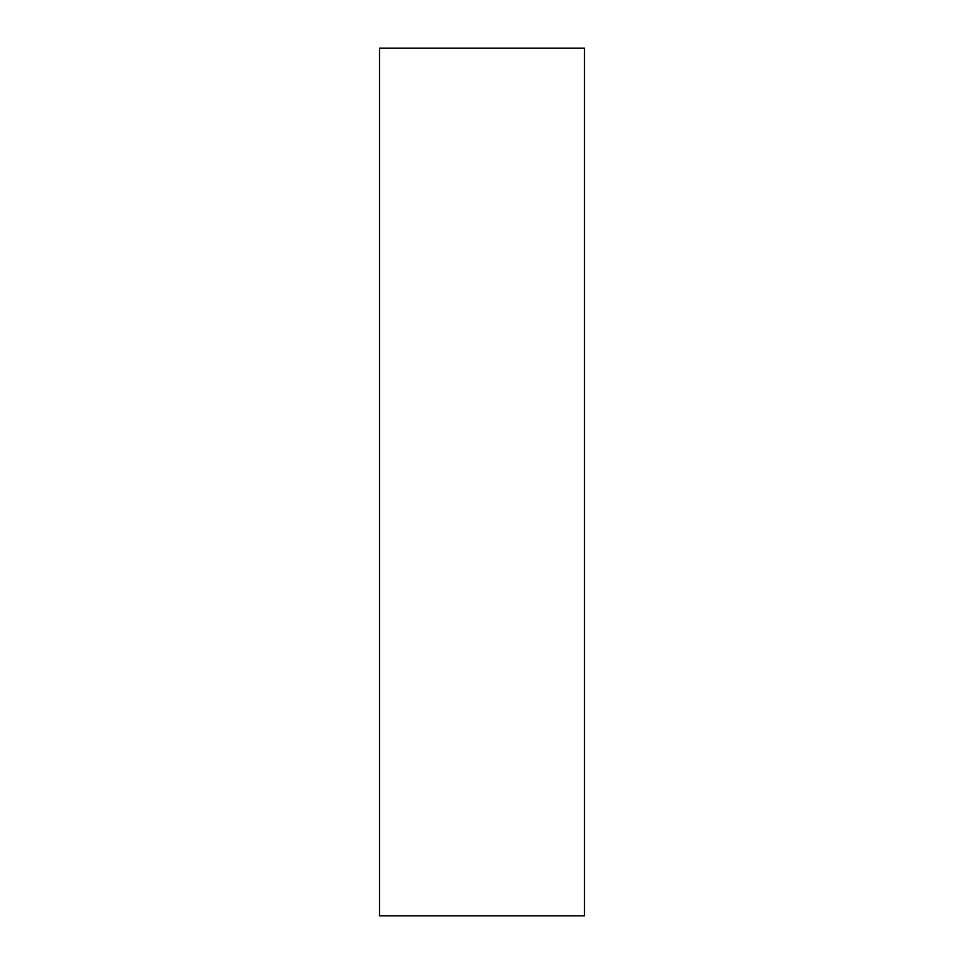 <?xml version="1.0" encoding="UTF-8"?>
<svg xmlns="http://www.w3.org/2000/svg" width="964" height="964" viewBox="0 0 964 964"><rect width="100%" height="100%" fill="white"/><g stroke="black" fill="none" stroke-linecap="round" stroke-linejoin="round"><path stroke-width="1.45" d="M584.473 482L584.473 48.2L379.527 48.2L379.527 915.8L584.473 915.8L584.473 482"/></g></svg>
